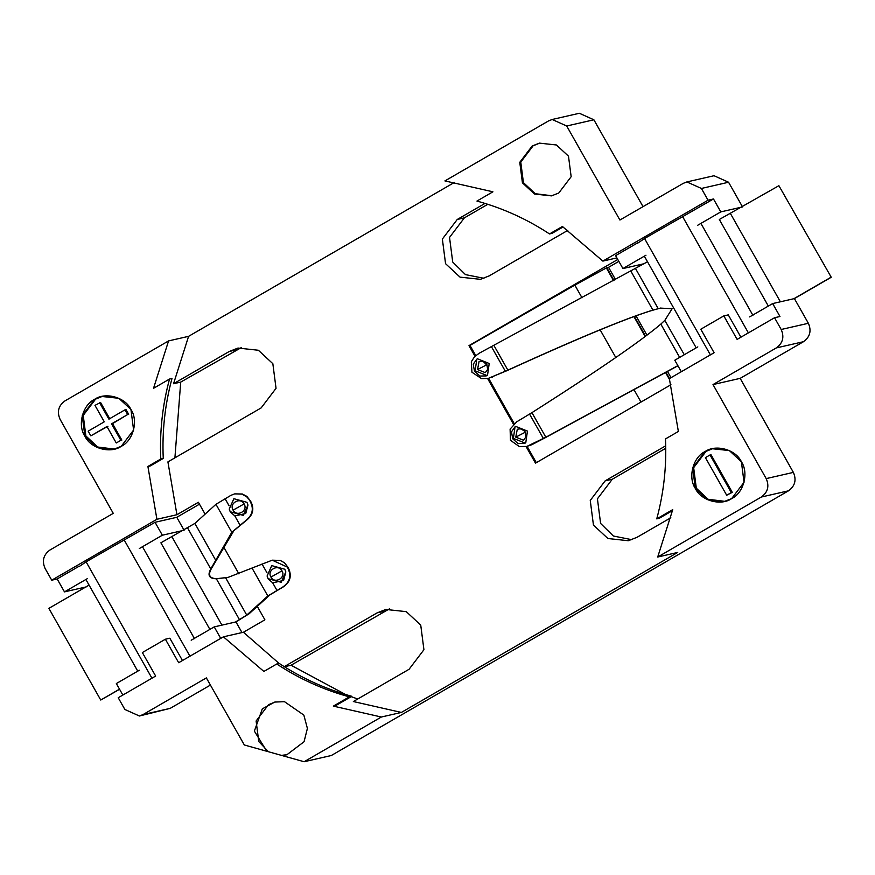 <?xml version="1.0" encoding="UTF-8"?>
<svg xmlns="http://www.w3.org/2000/svg" width="875" height="875" viewBox="0 0 875 875"><rect width="100%" height="100%" fill="white"/><g stroke="black" fill="none" stroke-linecap="round" stroke-linejoin="round"><path stroke-width="1.31" d="M710.019 454.956L705.414 457.625L726.688 495.239L731.303 492.57L710.019 454.956L711.003 454.727L732.288 492.341L731.303 492.57M732.288 492.341L726.688 495.239M109.878 418.928L100.57 402.467L94.97 405.366L104.289 421.816L88.167 431.156L90.825 435.848L106.947 426.519L116.255 442.98L120.859 440.311L111.552 423.85L127.673 414.52L125.016 409.817L108.894 419.147L99.586 402.697M107.931 426.289L90.825 435.848M120.859 440.311L116.255 442.98M121.844 440.081L112.536 423.631L111.552 423.85M112.536 423.631L127.673 414.52M128.658 414.291L126 409.588L125.016 409.817M389.495 608.836L291.047 665.23L283.883 666.87L377.136 612.872L385.864 609.448L406.262 611.647L420.733 625.089L423.927 649.72L409.062 669.287L353.347 701.542L401.373 712.436L381.358 717.019L333.342 706.125L335.814 705.556L351.805 696.303C325.938 689.205 301.744 678.245 279.223 663.425L276.752 663.994L263.878 671.442L223.409 636.825L178.675 662.725L165.375 639.22L142.352 652.553L155.652 676.058L118.223 697.725L124.873 709.483L139.409 716.002L143.041 714.569L206.369 677.906L244.322 744.975L266.787 751.275L254.373 731.095L262.303 708.859L274.783 702.056L284.495 701.684L303.844 715.094L307.398 728.416L304.052 741.737L286.836 754.786L281.673 755.442L304.128 761.731L331.308 755.519L788.506 490.809C795.025 486.041 796.655 479.905 793.373 472.391L740.173 378.361L713.005 384.573L776.333 347.911C782.852 343.142 784.47 337.006 781.189 329.492L774.55 317.734L737.122 339.402L723.822 315.897L700.798 329.23L714.098 352.734L669.364 378.634L678.366 431.463L665.492 438.922C666.717 466.069 663.808 492.723 656.753 518.875L672.744 509.622L657.705 557.025L761.338 497.022C767.856 492.253 769.475 486.117 766.194 478.603L713.005 384.573M351.805 696.303L349.333 696.861C323.466 689.773 299.272 678.814 276.752 663.994M333.342 706.125L349.333 696.861M656.753 518.875L659.225 518.306L672.525 510.606M549.522 233.942L562.395 226.483L602.864 261.1L708.05 200.2L701.4 188.453L686.864 181.934L683.233 183.367L619.905 220.03L566.705 126L552.18 119.481L548.548 120.914L444.916 180.917L492.931 191.811L476.941 201.064C502.808 208.162 527.002 219.122 549.522 233.942L551.994 233.373L563.073 226.964M169.52 379.05L153.53 388.314L168.569 340.911L64.936 400.914C58.417 405.672 56.798 411.819 60.08 419.333L113.269 513.352L49.941 550.025C43.422 554.794 41.803 560.93 45.084 568.444L51.734 580.191L156.909 519.291L147.908 466.463L160.781 459.014C159.556 431.856 162.466 405.213 169.52 379.05L171.992 378.492C164.938 404.644 162.028 431.298 163.253 458.445L160.781 459.014M147.908 466.463L150.38 465.905L163.253 458.445M740.906 337.214L728.273 314.88L723.822 315.897M182.459 660.537L169.827 638.203L165.375 639.22M86.22 586.906L64.477 591.883L87.511 578.55M79.122 566.234L57.159 578.955L64.477 591.883M57.159 578.955L51.734 580.191M139.409 716.002L170.209 708.356L210.427 685.07M657.705 557.025L677.709 552.442L401.373 712.436M304.128 761.731L381.358 717.019M740.173 378.361L803.502 341.698C810.02 336.93 811.65 330.783 808.369 323.28L794.402 298.594L772.669 303.57L749.634 316.903M774.55 317.734L779.975 316.498L772.669 303.57M697.769 225.225L720.792 211.892L742.536 206.916L728.569 182.241L714.044 175.722L686.864 181.934M643.027 206.642L593.884 119.787L579.348 113.269L552.18 119.481M168.569 340.911L188.584 336.339L173.545 383.731L229.25 351.488L237.978 348.053L258.377 350.252L272.847 363.694L276.041 388.325L261.166 407.903L167.913 461.891L176.925 514.719L198.395 502.283L205.111 514.15M454.541 182.35L188.584 336.339M741.388 461.759L744.045 482.289L731.653 498.597L724.391 501.463L707.383 499.625L695.33 488.425L692.672 467.906L705.053 451.587L712.327 448.733L729.323 450.57L741.388 461.759C735.831 449.531 715.859 443.942 705.053 451.587C693.066 457.133 687.717 477.389 695.33 488.425C700.875 500.653 720.858 506.253 731.653 498.597C743.641 493.052 748.989 472.795 741.388 461.759M670.95 384.727L535.478 463.159L526.116 446.6M513.494 424.298L487.616 378.547M474.994 356.245L468.989 345.625L617.783 259.47M567.809 230.366L489.158 275.898L480.43 279.333L460.031 277.134L445.561 263.692L442.367 239.061L457.231 219.483L485.002 203.416M223.694 547.006L238.908 573.891M257.283 606.364L264.895 619.817L243.425 632.253L279.103 663.458M670.83 517.738L637.044 537.294L628.316 540.728L607.917 538.519L593.447 525.087L590.253 500.456L605.128 480.878L665.722 445.802M130.944 409.5L133.602 430.03L121.22 446.337L113.947 449.203L96.95 447.366L84.886 436.166L82.228 415.647L94.62 399.328L101.883 396.473L118.891 398.3L130.944 409.5C125.398 397.272 105.416 391.683 94.62 399.328C82.633 404.873 77.284 425.13 84.886 436.166C90.442 448.394 110.414 453.994 121.22 446.337C133.208 440.792 138.556 420.536 130.944 409.5M602.864 261.1L616.897 257.895M522.43 182.842L519.772 162.312L532.164 146.005L539.438 143.139L556.434 144.977L568.487 156.177L571.156 176.706L558.764 193.014L551.491 195.88L534.494 194.042L522.43 182.842M708.05 200.2L713.486 198.964L644.558 238.514L637.328 243.403M637.569 242.911L615.606 255.631L622.923 268.559L645.958 255.227M697.823 346.894L674.789 360.227L681.297 371.722M720.792 211.892L713.486 198.964M220.719 638.389L214.222 626.894L191.188 640.227M139.322 548.548L162.356 535.216L155.039 522.288L86.111 561.848L78.881 566.727M139.377 670.217L116.342 683.55L122.85 695.045M241.598 347.441L180.709 382.102L174.912 457.833M291.047 665.23L345.592 694.52M351.181 696.653L357.766 698.994M487.802 204.302L464.395 217.842L449.531 237.42L452.725 262.052L465.478 274.619L483.963 278.305M665.755 448.284L612.292 479.238L597.417 498.816L600.611 523.447L613.364 536.014L631.859 539.7M618.855 261.363L608.562 267.323L615.53 279.628M636.005 315.831L646.953 335.169M667.472 371.438L671.005 377.683M214.222 626.894L235.955 621.917L241.992 632.581M199.467 504.175L176.772 517.311L184.089 530.239L162.356 535.216M180.709 382.102L173.545 383.731M223.409 636.825L243.425 632.253M622.923 268.559L644.667 263.583M608.562 267.323L606.812 267.717L614.02 280.448M669.517 378.547L665.962 372.258M645.564 336.208L634.375 316.422M176.772 517.311L155.039 522.288M176.925 514.719L156.909 519.291M468.989 345.625L469.973 345.395L475.727 355.578M488.611 378.328L514.227 423.62M527.111 446.381L536.32 462.667M469.973 345.395L574.842 285.119L582.017 297.806M600.141 329.842L615.803 357.525M633.959 389.616L641.003 402.062M574.842 285.119L606.386 267.936L613.605 280.678M633.916 316.586L645.181 336.503M665.547 372.488L669.67 379.772M114.439 449.083L97.694 447.027L85.881 435.947L83.223 415.417L95.605 399.098L102.386 396.364M724.883 501.342L708.127 499.286L696.314 488.206L693.656 467.677L706.048 451.358L712.819 448.623M266.787 751.275L281.673 755.442M267.772 751.045L258.77 741.53L256.113 721L268.494 704.692L275.275 701.947M287.339 754.677L282.658 755.212M551.983 195.759L535.238 193.703L523.425 182.613L520.767 162.094L533.148 145.775L539.93 143.03M281.969 570.85C278.261 563.577 266.623 570.15 270.944 577.073C274.652 584.336 286.289 577.773 281.969 570.85L270.944 577.073M284.802 569.242L271.742 565.622L267.083 576.002L268.1 578.67L281.17 582.291L285.83 571.911L284.802 569.242M267.083 576.002L268.122 578.769L272.683 582.837L283.609 580.431L285.83 571.911M244.114 503.923C240.395 496.661 228.769 503.223 233.078 510.158C236.797 517.42 248.423 510.858 244.114 503.923L233.078 510.158M246.947 502.327L233.877 498.706L229.228 509.086L230.245 511.755L243.316 515.375L247.964 504.995L246.947 502.327M229.228 509.086L230.267 511.853L234.828 515.922L245.755 513.516L247.975 505.039M250.578 501.134L246.739 496.825L241.894 494.123L234.708 493.872L242.397 494.014L246.838 496.366L250.578 501.134C254.363 508.113 253.302 514.238 247.417 519.498L233.898 530.666L211.269 568.827C207.758 575.214 209.606 578.495 216.836 578.659L228.495 577.314M288.105 567.448L272.234 560.186L280.262 560.438L284.495 562.8L288.105 567.448C292.119 575.422 290.522 581.897 283.303 586.895L270.134 594.727L249.047 613.823L235.955 621.917M119.591 689.292L100.745 700.033L48.88 608.355L89.064 585.091M100.745 700.033L119.514 689.161M234.708 493.872L230.934 495.327L215.961 504.306L194.873 523.414L160.891 542.806L209.891 629.398M272.234 560.186L227.905 577.456L216.344 578.78C209.114 578.616 207.255 575.334 210.777 568.947L231.787 532.284L246.914 519.619C252.798 514.347 253.859 508.233 250.075 501.255M235.463 622.027L246.739 615.092L267.827 595.984L282.8 587.005C290.019 581.995 291.616 575.52 287.602 567.569M525.886 437.019L523.523 440.234L515.769 437.139L517.3 429.231L520.341 428.805C523.819 430.38 525.416 431.517 525.142 432.206L525.886 437.019M513.373 438.386L515.047 426.792L515.703 426.398L527.45 431.091L525.788 442.684L525.131 443.067L513.373 438.386M482.092 361.211L479.052 361.637L477.52 369.545L485.286 372.641L487.637 369.414L486.894 364.602C487.167 363.913 485.57 362.786 482.092 361.211M486.391 364.733L483.613 361.703M489.212 363.497L477.455 358.805L476.798 359.188L475.125 370.781L486.883 375.473L487.539 375.08L489.212 363.497M831.25 277.266L778.892 185.697L831.25 277.266L794.402 298.594M793.909 298.703L830.758 277.375M778.892 185.697L719.337 219.483L768.327 306.075M647.511 261.767L479.259 353.194L474.545 356.705L471.297 361.78L471.953 372.236L481.545 378.634L488.272 378.405L507.872 370.125C541.57 354.791 617.105 320.742 652.925 310.122L660.428 308.098L672.109 308.744L664.836 320.359L660.822 324.1C632.636 348.184 563.084 392.809 531.923 412.65L516.764 421.794L510.103 429.1L510.453 440.278L519.247 446.523L526.772 446.458L545.836 437.227L677.852 365.641M476.798 359.188L473.211 364.252L474.502 371.208L479.883 376.042L486.227 375.922L487.539 375.08M660.68 308.044L652.105 310.406C615.759 321.464 541.45 354.955 507.15 370.584L488.272 378.405M677.928 365.772L545.169 437.762L531.825 444.708L526.772 446.458M525.142 443.122L518.131 443.636L512.739 438.812L511.459 431.856L515.047 426.792M170.209 708.356L143.041 714.569M761.338 497.022L788.506 490.809M766.194 478.603L793.373 472.391M776.333 347.911L803.502 341.698M781.189 329.492L808.369 323.28M701.4 188.453L728.569 182.241M566.705 126L593.884 119.787M236.414 349.847L229.25 351.488M384.3 611.242L377.136 612.872M464.395 217.842L457.231 219.483M612.292 479.238L605.128 480.878M151.944 678.202L86.111 561.848M189.941 656.206L124.108 539.842M194.48 638.662L142.614 546.984M221.933 625.122L172.08 537.02M210.777 568.947L187.633 528.019M239.498 619.697L216.344 578.78M246.739 615.092L225.695 577.894M267.827 595.984L252 568.017M215.917 560.612L194.873 523.414M231.787 532.284L215.961 504.306M239.947 524.978L234.828 515.922M229.108 505.827L225.05 498.652M266.973 572.753L262.019 564.003M276.916 590.33L272.683 582.837M525.066 432.327L515.769 437.139M477.52 369.545L486.817 364.733M730.527 213.697L780.38 301.798M682.555 216.519L748.388 332.883M701.061 223.661L752.927 315.339M644.558 238.514L710.391 354.878M664.836 320.359L684.294 354.736M635.589 268.658L658.208 308.645M630.941 271.272L652.925 310.122M493.97 345.548L507.872 370.125M491.52 346.839L505.345 371.262M531.825 444.708L531.125 444.861M492.297 377.147L491.597 377.311M660.822 324.1L679.667 357.405M531.923 412.65L545.836 437.227M529.572 414.105L543.397 438.517M137.758 671.158L85.892 579.48M644.339 256.156L696.205 347.834M525.788 442.684L525.131 443.133"/></g></svg>
